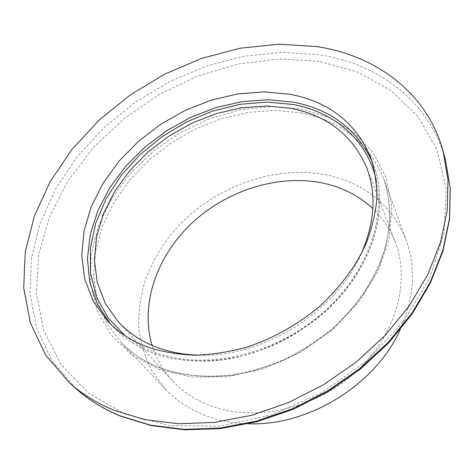 <?xml version="1.0" encoding="UTF-8"?>
<svg xmlns="http://www.w3.org/2000/svg" width="474" height="474" viewBox="0 0 474 474"><rect width="100%" height="100%" fill="white"/><g stroke="black" fill="none" stroke-linecap="round" stroke-linejoin="round"><path stroke-width="0.36" stroke-dasharray="2.37 1.78" d="M199.193 355.162C261.885 357.823 335.124 312.431 360.637 255.101M152.124 345.41C156.088 358.391 162.742 370.022 172.08 380.314C182.129 391.24 194.684 399.629 209.751 405.477C253.246 422.375 314.078 409.595 354.908 372.819C395.843 336.102 410.804 281.74 395.227 242.018C390.167 229.072 382.714 217.939 372.854 208.613M400.086 329.898C414.217 298.045 416.285 268.195 406.277 240.342C391.98 205.763 366.224 184.143 329.009 175.475C273.237 163.204 207.742 188.782 170.119 235.483C159.922 249.134 151.775 263.627 145.66 278.961C140.855 294.579 138.521 310.286 138.669 326.088C140.31 341.707 144.623 356.513 151.597 370.514L165.663 389.462C176.192 400.566 189.191 409.175 204.667 415.283C218.182 420.527 232.835 423.353 248.625 423.768M301.505 112.996L275.53 110.401L248.72 112.308L221.927 118.518L195.934 128.75L171.487 142.662L149.286 159.839L129.995 179.8L114.234 202.007L102.585 225.843L95.57 250.598L93.621 275.495L97.063 299.645L106.058 322.113L120.574 341.914C131.541 353.497 145.293 362.403 161.824 368.624C183.805 376.089 207.968 378.216 234.31 375.011C251.777 371.817 269.007 366.568 286 359.268C302.596 350.873 318.066 340.806 332.41 329.075C353.047 310.192 368.612 289.181 379.117 266.044C384.953 250.728 388.538 235.566 389.877 220.546C389.942 205.829 387.904 191.911 383.762 178.805C368.766 142.858 341.345 120.923 301.505 112.996M159.146 369.477L191.537 377.002L227.301 376.794L264.273 368.559L300.06 352.62L332.292 329.951L358.859 302.068L378.163 270.879L389.243 238.446L391.808 206.777L386.168 177.643L373.133 152.462L353.817 132.264L329.531 117.706L301.66 109.115L271.555 106.532L240.537 109.802L209.822 118.607L180.553 132.495L153.807 150.898L130.587 173.158L111.823 198.499L98.391 226.015L91.061 254.674L90.469 283.28L97.046 310.511L110.922 334.928L131.861 355.056L159.146 369.477M319.304 61.43L279.127 58.96L238.126 63.99L197.759 76.018L159.359 94.433L124.176 118.553L93.372 147.615L68.102 180.748L49.474 216.932L38.578 254.959L36.391 293.388L43.715 330.526L61.028 364.429L88.318 392.976L124.887 414.015L169.23 425.581L218.935 426.215L270.85 415.254L321.319 393.041L366.651 361.022L403.629 321.568L429.877 277.657L444.132 232.467L446.241 188.954L436.981 149.606L417.795 116.254L390.487 90.096L357.017 71.758L319.304 61.43M445.442 159.702C429.444 101.009 378.323 63.794 319.6 54.848L282.113 52.353L243.832 56.27L205.9 66.206L169.372 81.7L135.208 102.248L104.345 127.275L77.665 156.165L56.05 188.19L40.373 222.537L31.45 258.217L30.058 294.093L36.812 328.826L52.116 360.898L76.018 388.65M110.3 323.807L113.096 326.93C123.963 338.543 137.691 347.412 154.293 353.539C182.656 363.238 217.24 363.475 251.73 353.337C277.48 344.788 301.95 331.089 323.007 313.415C371.723 270.838 390.434 209.182 373.666 165.438L372.114 161.539M125.497 335.971C134.302 342.975 144.446 348.568 155.922 352.745C201.977 369.673 267.449 356.952 315.044 319.203C362.705 281.485 385.949 224.593 376.249 180.57M395.227 242.018L366.757 167.82M165.663 389.462L120.574 341.914C131.405 353.361 145.02 362.172 161.433 368.345C183.296 375.769 207.416 377.873 233.789 374.661C251.285 371.456 268.557 366.189 285.603 358.859C302.258 350.434 317.787 340.332 332.191 328.565C359.73 303.887 378.827 273.178 386.571 242.664C391.334 219.865 390.203 198.085 383.762 178.805L406.277 240.342M107.355 320.797L113.096 326.93C124.034 338.62 137.839 347.537 154.506 353.693C176.269 360.915 200.17 362.859 226.217 359.523C243.482 356.258 260.504 350.979 277.296 343.68C293.69 335.308 308.977 325.306 323.144 313.675C371.752 271.164 390.517 209.455 373.666 165.438L370.733 157.569M172.08 380.314L118.304 321.805"/><path stroke-width="0.71" d="M360.637 255.101C374.733 223.45 376.777 194.358 366.757 167.82C352.733 135.41 327.469 115.591 290.953 108.368L266.678 105.975L241.574 107.77L216.428 113.57L191.976 123.127L168.928 136.115L147.947 152.148L129.657 170.77L114.655 191.478L103.468 213.691L96.583 236.745L94.409 259.918L97.235 282.397L105.21 303.324L118.304 321.805C128.845 333.281 142.271 341.991 158.577 347.94C171.037 352.389 184.576 354.795 199.193 355.162M372.854 208.613C359.446 196.177 343.443 187.811 324.838 183.515C280.525 173.543 228.806 189.298 193.048 222.022C157.445 254.811 139.646 303.597 152.124 345.41M316.371 46.535L278.582 44.177L239.986 48.253L201.74 58.361L164.887 74.051L130.409 94.788L99.232 120.023L72.249 149.114L50.351 181.352L34.406 215.907L25.264 251.801L23.7 287.884L30.354 322.812L45.64 355.062L69.625 382.962C82.138 394.131 96.892 403.214 113.884 410.223L144.582 419.573L178.396 423.762L214.378 422.411L251.404 415.36L288.239 402.687L323.6 384.728L356.247 362.071L385.06 335.521L409.109 306.05L427.714 274.713L440.453 242.593L447.178 210.734L447.995 180.079L443.19 151.443C427.11 92.46 375.562 55.292 316.371 46.535M148.812 347.489C163.329 352.052 178.888 354.623 195.495 355.21C212.482 354.593 229.706 351.874 247.161 347.051C273.19 338.371 297.945 324.506 319.257 306.648C339.929 287.73 355.524 266.773 366.052 243.772C371.9 228.563 375.497 213.537 376.842 198.689C376.913 184.155 374.875 170.444 370.733 157.569C355.956 122.76 328.98 101.649 289.815 94.237L264.071 91.897L237.48 93.971L210.853 100.269L184.978 110.507L160.597 124.348L138.402 141.376L119.051 161.124L103.166 183.053L91.316 206.563L84.028 230.957L81.741 255.462L84.781 279.227L93.325 301.328L107.355 320.797C118.263 332.464 132.086 341.357 148.812 347.489M248.625 423.768C308.497 426.233 375.645 384.621 400.086 329.898M445.442 159.702L450.3 188.51L449.559 219.225L442.953 251.024L430.41 282.96L412.102 314.013L388.455 343.146L360.133 369.323L328.032 391.631L293.24 409.281L256.944 421.712L220.38 428.591L184.753 429.823L151.147 425.563L120.52 416.148C103.486 409.086 88.656 399.92 76.018 388.65C88.472 399.766 103.131 408.813 119.993 415.799L150.442 425.137L183.942 429.361L219.563 428.099L256.191 421.185L292.606 408.701L327.54 390.973L359.784 368.582L388.23 342.323L411.959 313.148L430.309 282.101L442.864 250.254L449.476 218.633L450.235 188.184L445.442 159.702L443.19 151.443M372.114 161.539C356.786 129.1 330.52 109.304 293.329 102.147L268.118 99.724L242.072 101.596L215.984 107.574L190.607 117.398L166.652 130.747L144.783 147.218L125.634 166.38L109.796 187.716L97.828 210.657L90.232 234.541L87.423 258.638L89.74 282.137L97.366 304.166L110.3 323.807M376.249 180.57C367.67 139.925 334.146 112.012 293.092 104.499L266.809 102.07L239.648 104.351L212.53 111.117L186.323 122.067L161.841 136.796L139.842 154.844L121.054 175.67L106.146 198.659L95.748 223.094L90.386 248.186L90.504 273.03L96.382 296.641L108.102 317.983L125.497 335.971M76.018 388.65L69.625 382.962"/></g></svg>
